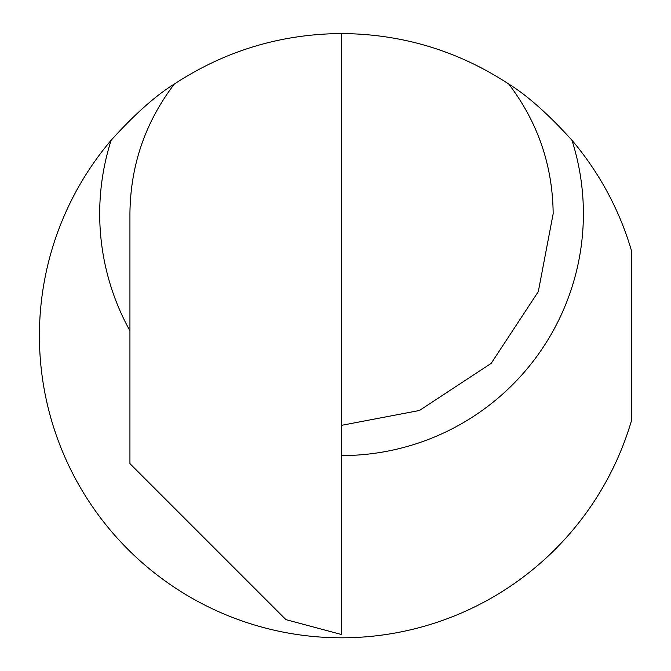 <?xml version="1.0" encoding="UTF-8"?>
<svg xmlns="http://www.w3.org/2000/svg" width="671" height="671" viewBox="0 0 671 671"><rect width="100%" height="100%" fill="white"/><g stroke="black" fill="none" stroke-linecap="round" stroke-linejoin="round"><path stroke-width="1.01" d="M129.931 330.811A241.845 241.845 0 0 1 111.126 140.256C134.712 114.221 155.773 95.483 174.317 84.051C224.936 50.912 280.495 34.07 340.994 33.55L341.547 33.55C402.248 33.969 457.991 50.803 508.777 84.051C537.899 122.374 552.694 165.594 553.164 213.73L538.301 291.625L491.18 363.363L419.442 410.484L341.547 425.339M111.126 140.256A302.126 302.126 0 0 0 198.39 601.736A302.126 302.126 0 0 0 631.579 420.298L631.579 251.055A302.126 302.126 0 0 0 571.96 140.256C548.4 114.238 527.339 95.5 508.777 84.051M341.547 33.55L341.547 634.54L285.921 619.635L129.931 463.644L129.931 213.73C130.392 165.594 145.188 122.374 174.317 84.051M571.96 140.256A241.845 241.845 0 0 1 341.547 455.575"/></g></svg>
